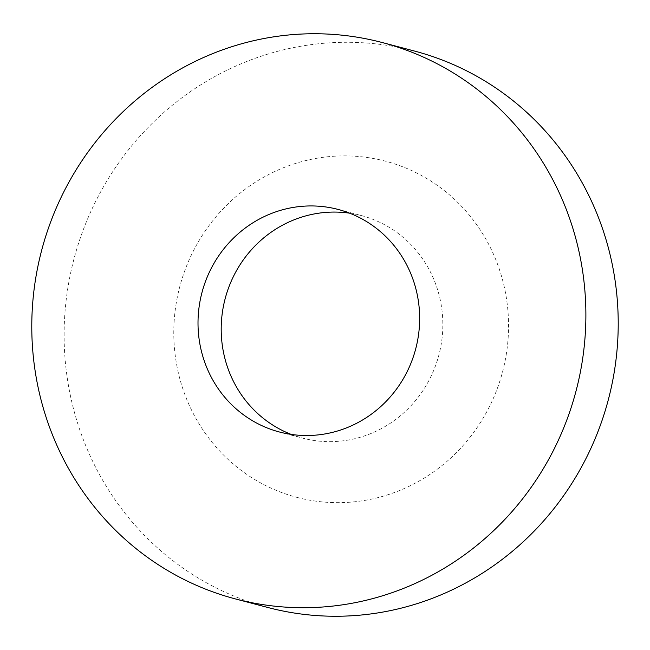 <?xml version="1.0" encoding="UTF-8"?>
<svg xmlns="http://www.w3.org/2000/svg" width="650" height="650" viewBox="0 0 650 650"><rect width="100%" height="100%" fill="white"/><g stroke="black" fill="none" stroke-linecap="round" stroke-linejoin="round"><path stroke-width="0.49" stroke-dasharray="3.25 2.44" d="M279.435 431.998L302.624 438.124A115.091 110.516 -75.2 0 0 438.872 355.087A115.091 110.516 -75.2 0 0 361.416 215.589L338.227 209.463M414.668 51.098A287.714 276.291 -75.2 0 0 74.043 258.692A287.714 276.291 -75.2 0 0 267.67 607.441M296.766 497.331A173.826 166.928 -75.2 0 0 502.556 371.914A173.826 166.928 -75.2 0 0 385.572 161.208A173.826 166.928 -75.2 0 0 179.782 286.634A173.826 166.928 -75.2 0 0 296.766 497.331M361.416 215.589A115.091 110.516 -75.2 0 0 349.651 213.184M291.2 434.403A115.091 110.516 -75.2 0 0 302.624 438.124"/><path stroke-width="0.97" d="M279.435 431.998A115.091 110.516 -75.2 0 0 415.683 348.961A115.091 110.516 -75.2 0 0 338.227 209.463A115.091 110.516 -75.2 0 0 201.979 292.5A115.091 110.516 -75.2 0 0 279.435 431.998M414.668 51.098L382.33 42.559A287.714 276.291 -75.2 0 0 41.706 250.153A287.714 276.291 -75.2 0 0 235.332 598.902L267.67 607.441A287.714 276.291 -75.2 0 0 608.294 399.848A287.714 276.291 -75.2 0 0 414.668 51.098M349.651 213.184A115.091 110.516 -75.2 0 0 225.168 298.626A115.091 110.516 -75.2 0 0 291.2 434.403M235.332 598.902A287.714 276.291 -75.2 0 0 575.957 391.308A287.714 276.291 -75.2 0 0 382.33 42.559"/></g></svg>

